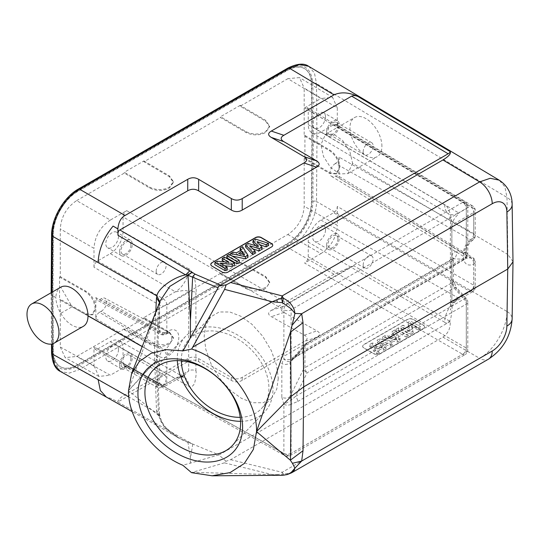 <?xml version="1.0" encoding="UTF-8"?>
<svg xmlns="http://www.w3.org/2000/svg" width="540" height="540" viewBox="0 0 540 540"><rect width="100%" height="100%" fill="white"/><g stroke="black" fill="none" stroke-linecap="round" stroke-linejoin="round"><path stroke-width="0.41" stroke-dasharray="2.7 2.03" d="M339.1 157.181L339.1 167.663C338.607 160.4 335.367 154.724 329.38 150.633L304.182 135.83L304.182 88.108L337.298 107.899L337.298 126.772L473.762 208.332A5.137 2.963 120.9 0 0 472.736 206.003A5.137 2.963 120.9 0 0 470.131 206.24A5.137 2.963 60 0 1 473.729 212.51A5.137 2.963 -0 0 0 475.234 210.411A5.137 2.963 -0 0 0 473.762 208.332L473.762 233.631A5.137 3.038 -60.4 0 1 470.543 239.699L335.475 163.465C337.675 161.946 338.884 159.853 339.1 157.181L473.762 233.631A5.137 2.963 180 0 1 475.234 235.71A5.137 2.963 180 0 1 473.729 237.809A5.137 2.639 55 0 1 473.04 239.922A5.137 2.639 55 0 1 470.543 239.699A11.056 6.386 -60 0 0 470.252 239.909A11.056 6.386 -60 0 0 463.961 249.575A11.056 6.386 -60 0 0 465.77 257.742C465.365 258.64 465.17 256.939 465.183 252.646C466.378 247.28 468.997 243.034 473.04 239.922A5.137 5.137 0 0 0 475.234 235.71L475.234 210.411A5.137 5.137 0 0 0 472.716 205.99M335.475 163.472A7.702 4.448 120 0 0 330.466 170.215A7.702 4.448 120 0 0 331.587 176.398A7.702 4.448 120 0 0 335.475 176.047L338.074 175.817L339.1 178.146L339.1 167.663L336.251 174.001L329.38 173.279L304.182 158.477L304.911 158.051L304.911 135.412L304.182 135.83M95.823 318.607C96.039 315.934 97.247 313.834 99.455 312.316L163.289 350.447A5.137 2.862 120.9 0 0 159.597 356.697L95.823 318.607L95.823 308.124C95.324 300.861 92.023 295.218 85.934 291.188L60.291 276.642L60.291 228.919C61.115 216.817 66.562 207.38 76.633 200.617L110.336 220.07L126.677 210.634L287.516 303.5A5.137 2.916 120 0 0 283.885 309.791A5.137 2.963 0 0 0 291.121 309.771L466.276 208.643A5.137 2.963 0 0 0 467.782 206.55A5.137 2.963 0 0 0 466.31 204.471A5.137 2.963 120.9 0 0 465.284 202.136A5.137 2.963 120.9 0 0 462.679 202.372L304.614 107.906L307.206 107.663L308.246 109.998L308.246 124.672A17.975 10.375 120 0 0 311.918 132.874A17.975 10.375 120 0 0 320.956 132.017L333.666 124.672L336.258 124.436L337.298 126.772M333.666 124.672L470.131 206.24L458.622 212.882C458.899 213.394 458.332 214.326 456.914 215.69C455.369 217.114 452.095 221.609 451.879 225.126L473.729 212.51L473.729 237.809A16.193 9.349 -60 0 0 473.31 238.113A16.193 9.349 -60 0 0 463.482 257.121A16.193 9.349 -60 0 0 473.729 264.107L473.729 289.406L451.879 302.022A5.137 2.963 0 0 0 450.374 304.121L450.374 304.121A5.137 2.963 0 0 0 451.845 306.2C452.466 307.638 452.048 311.999 450.603 319.275C448.396 323.129 446.432 324.122 444.71 322.259A19.676 11.36 -60 0 1 458.622 298.168L453.721 302.697L451.879 302.022L451.879 225.126A5.137 2.963 180 0 0 450.374 227.219L450.374 227.219C450.245 225.518 450.927 226.78 450.421 220.097C449.24 213.097 448.652 214.299 448.517 213.651L448.726 213.82A19.676 11.36 -60 0 1 444.71 204.849C446.432 205.004 448.396 208.312 450.603 214.758C452.048 223.736 452.466 228.582 451.845 229.298A5.137 2.963 180 0 1 450.374 227.219L450.515 310.082C449.813 309.359 455.612 300.382 455.909 301.104L472.669 291.755A5.137 2.963 60 0 1 470.131 291.519A5.137 3.017 120 0 0 473.762 285.228A5.137 2.963 180 0 1 475.234 287.307A5.137 2.963 180 0 1 473.729 289.406A5.137 2.963 60 0 1 472.669 291.755A5.137 5.137 0 0 0 475.234 287.3L475.234 262.008A5.137 2.963 0 0 0 473.762 259.929L339.1 178.146M320.956 132.017L458.622 212.882A19.676 11.36 -60 0 1 448.726 213.82L311.918 132.874M337.298 107.899L332.613 97.382L320.956 98.469L287.84 78.671L299.498 77.591L304.182 88.108M304.614 107.906L320.956 98.469M325.499 116.816A8.984 5.191 -60 0 1 321.577 125.861A8.984 5.191 -60 0 1 314.651 128.264A8.984 5.191 -60 0 1 312.788 124.153A8.984 5.191 -60 0 1 316.71 115.108A8.984 5.191 -60 0 1 323.635 112.698A8.984 5.191 -60 0 1 325.499 116.816M76.633 200.617L124.315 173.084L149.735 188.015C156.269 191.18 162.81 191.214 169.344 188.116L173.407 182.425L169.344 176.695L143.924 161.764L220.55 117.524L245.97 132.455C252.504 135.621 259.045 135.655 265.579 132.556L269.642 126.866L265.579 121.136L240.158 106.205L287.84 78.671M240.158 106.205L240.158 105.368L265.579 120.299L269.642 126.029L265.579 131.72C259.045 134.818 252.504 134.784 245.97 131.618L220.55 116.687L220.55 117.524M240.158 105.368L220.55 116.687M53.035 233.192L52.589 292.41L53.035 351.108A34.405 19.865 120 0 0 60.163 366.613A34.405 19.865 120 0 0 77.362 364.905L287.111 243.817A34.405 19.865 120 0 0 311.438 201.919L311.884 142.709L311.438 84.004A34.405 19.865 120 0 0 304.31 68.499A34.405 19.865 120 0 0 287.111 70.207L77.362 191.302A34.405 19.865 120 0 0 53.035 233.192L53.399 233.401A34.405 19.865 -60 0 1 77.726 191.511L287.469 70.416A34.405 19.865 -60 0 1 304.675 68.708A34.405 19.865 -60 0 1 311.803 84.22L312.248 142.918L311.884 142.709M304.182 158.477L304.182 206.192C303.359 218.295 297.911 227.732 287.84 234.495L240.158 262.028L265.579 276.446L269.642 282.042L267.199 286.551L261.279 289.366L245.97 287.773L220.55 273.348L220.55 274.185L240.158 262.865L240.158 262.028M220.55 273.348L143.924 317.588L169.344 332.006L173.407 337.601L170.964 342.11L165.044 344.925L149.735 343.332L124.315 328.907L124.315 329.751L143.924 318.425L143.924 317.588M124.315 328.907L76.633 356.44L65.178 357.642L60.291 347.004L60.291 299.281L85.934 313.828L92.927 314.483L95.823 308.124L95.823 297.635L159.597 331.904A5.137 3.017 118.3 0 0 160.765 334.314A5.137 3.017 118.3 0 0 163.289 334.037L164.538 333.315A10.044 5.798 -60 0 1 169.466 332.768A10.044 5.798 -60 0 1 171.126 340.787A10.044 5.798 -60 0 1 164.538 349.724A5.137 2.963 60 0 1 168.075 355.955A15.181 8.762 -60 0 0 169.675 354.895A15.181 8.762 -60 0 0 178.781 336.454A15.181 8.762 -60 0 0 168.075 331.169L166.826 331.891L166.826 305.1L188.676 292.484A5.137 2.963 180 0 1 195.905 292.471C196.533 291.749 196.101 287.064 194.609 278.424C192.314 272.147 190.323 268.947 188.649 268.826A18.779 10.841 -60 0 1 175.365 291.823L163.228 298.829A5.137 2.916 120 0 0 159.597 305.12L159.597 331.904A5.137 2.963 180 0 0 166.826 331.891A5.137 2.963 -120 0 1 165.767 334.24A5.137 5.137 0 0 1 160.765 334.314L96.957 300.031M60.291 276.642L59.562 277.06L59.562 299.7L60.291 299.281M143.924 161.764L143.924 160.927L124.315 172.247L124.315 173.084M312.248 142.918L311.803 202.129A34.405 19.865 -60 0 1 287.469 244.026L77.726 365.121A34.405 19.865 -60 0 1 60.52 366.822A34.405 19.865 -60 0 1 53.399 351.317L52.954 292.619L53.399 233.401M52.954 292.619L52.589 292.41M88.007 315.88L72.029 306.815L60.757 313.328C57.645 307.969 56.025 302.751 55.91 297.668L51.901 295.394A2.565 1.499 179.6 0 1 51.131 294.334A2.565 1.499 179.6 0 1 51.881 293.267L52.326 351.925C53.933 368.692 62.404 373.498 77.747 366.35L287.456 245.268C300.989 237.829 313.065 217.013 312.876 201.494L313.315 142.297L316.966 142.31L320.909 144.626L325.451 134.359L333.518 134.096L342.677 140.522L349.839 151.463L352.586 163.235L507.85 254.455L506.986 197.424L504.9 186.847L499.136 180.137M313.315 142.297L312.869 83.612C311.263 66.845 302.791 62.033 287.456 69.181L77.747 190.262C64.213 197.708 52.13 218.518 52.326 234.036L51.881 293.2A2.565 1.472 0.4 0 0 51.131 294.226A2.565 1.472 0.4 0 0 51.901 295.286L55.91 297.567C56.025 292.525 57.645 289.069 60.757 287.179L72.029 306.707L88.007 315.772M381.915 146.3A22.599 13.048 -120 0 0 372.053 123.559A22.599 13.048 -120 0 0 354.638 117.504A22.599 13.048 -120 0 0 349.961 127.852A22.599 13.048 -120 0 0 359.822 150.593A22.599 13.048 -120 0 0 377.237 156.647A22.599 13.048 -120 0 0 381.915 146.3M352.586 163.235L347.848 173.61L339.701 173.921L330.561 167.488L323.5 156.492L320.909 144.626M224.424 462.841L192.328 472.325L272.16 474.572L277.276 475.254L276.791 474.62L272.16 474.572L224.424 462.841L226.01 461.255L230.661 459.668L442.935 337.115L479.628 358.304C494.154 350.406 507.222 328.043 506.986 311.479L316.521 201.528C316.771 218.099 303.757 240.503 289.285 248.427A2.565 1.485 -120 0 1 287.456 245.268M442.935 337.115C448.092 333.558 450.529 328.34 450.252 321.462L353.781 265.775L333.983 274.226L271.316 310.412C267.712 312.518 267.732 314.604 271.37 316.676L304.351 335.171C307.989 337.25 308.009 339.336 304.405 341.435L242.231 377.332C238.572 379.411 234.92 379.418 231.282 377.352L198.679 358.648C195.021 356.582 191.369 356.589 187.731 358.668L125.064 394.848C120.67 397.238 118.233 399.627 117.767 402.037L111.76 398.662L106.272 396.988M333.983 274.226L289.285 248.427L79.576 369.495L69.269 373.113L60.494 371.507M156.492 410.535L156.883 412.898L159.773 415.28L159.3 417.17L158.909 415.827L159.496 413.62L156.492 410.535L154.467 353.585L157.538 357.811L156.337 360.713L128.513 390.65M60.757 313.328A22.599 13.048 -120 0 0 83.329 326.329M159.516 302.542L158.49 306.005L156.337 360.389L157.538 357.723L154.467 353.484L155.743 312.336M308.718 66.346L314.449 73.042L316.521 83.599A2.565 1.499 179.6 0 0 312.869 83.612M513 261.637L507.85 254.455L506.986 311.479A17.975 10.382 0.9 0 1 512.143 318.89M282.562 475.288A10.274 1.944 -93.4 0 0 282.987 475.004A10.274 1.951 -93.4 0 0 283.385 474.086L281.462 474.107L282.15 472.318L283.385 474.086L291.62 472.797M276.791 474.62L281.462 474.107L282.467 475.281M191.525 472.662L192.328 472.325M226.01 461.255L218.855 454.856L182.844 465.277M218.903 455.031L450.252 321.462M353.781 265.775L283.865 306.133C280.26 308.239 280.28 310.325 283.918 312.404L316.899 330.892C320.537 332.957 320.558 335.05 316.953 337.163L242.197 380.322C238.565 382.401 234.92 382.408 231.248 380.342L198.646 361.631C194.994 359.566 191.349 359.579 187.697 361.658L117.767 402.037L192.159 443.826L187.974 442.361C171.68 435.8 162.122 427.397 159.3 417.17M192.159 443.826L218.855 454.856M379.829 353.808A4.111 2.349 179.6 0 1 374.018 353.842L363.852 348.07A4.111 2.349 179.6 0 1 362.644 346.424A4.111 2.349 179.6 0 1 363.852 344.75L407.43 319.586A4.111 2.349 179.6 0 1 413.235 319.559L423.407 325.323A4.111 2.349 179.6 0 1 424.609 326.97A4.111 2.349 179.6 0 1 423.407 328.651L379.829 353.808L423.401 328.442A4.111 2.349 -0.4 0 0 424.609 326.761A4.111 2.349 -0.4 0 0 423.401 325.114L413.235 319.349A4.111 2.349 -0.4 0 0 407.423 319.376L363.845 344.534A4.111 2.349 -0.4 0 0 362.644 346.214A4.111 2.349 -0.4 0 0 363.845 347.861L374.018 353.626A4.111 2.349 -0.4 0 0 379.829 353.599M190.357 463.28L190.458 457.886L187.974 442.361L187.063 441.788L187.832 441.612M189.203 442.334L187.063 441.788L178.146 437.508L164.295 426.553L156.883 412.898L128.871 397.008M158.909 415.827L128.621 390.744M158.49 415.84L156.337 360.713A7.445 5.366 -137.3 0 1 156.337 360.389L128.601 390.373L158.49 306.005M142.263 346.66L154.467 353.585A7.445 4.259 -60.4 0 1 154.467 353.484L142.297 346.579M158.909 304.978L159.3 303.473M159.766 301.887L159.462 303.487M272.734 245.363A4.111 2.39 -179.6 0 1 272.734 245.471A4.111 2.39 -179.6 0 1 271.532 247.144L227.954 272.302A4.111 2.39 -179.6 0 1 222.143 272.275L211.977 266.301A4.111 2.39 -179.6 0 1 210.775 264.593A4.111 2.39 -179.6 0 1 210.782 264.485M252.923 242.663L255.569 241.13L268.63 245.437M255.636 245.714L258.12 248.515L248.11 245.437L245.518 246.935M255.211 253.186L249.959 247.941L252.902 248.879M262.089 249.21L257.317 243.83L259.868 244.715M230.472 255.083L230.425 255.65L232.018 255.987M248.015 257.337L242.561 248.643L239.969 250.135M240.307 250.628L241.286 252.072L236.446 254.867L233.078 254.117L230.425 255.65M226.76 257.769L229.203 256.358L239.369 262.332M222.136 260.435L224.404 259.126L234.576 265.1M229.041 262.319L228.764 264.33L224.64 261.907M228.764 264.33L217.256 263.25L214.805 264.668M220.212 263.176L220.455 265.343L227.246 269.332M220.455 265.343L224.573 265.734M255.602 239.112L255.569 241.13M257.114 241.603L257.317 243.83M249.737 245.72L249.959 247.941M248.144 243.419L248.11 245.437M258.35 246.55L258.12 248.515M233.118 252.092L233.078 254.117M236.486 252.835L236.446 254.867M241.407 250L241.286 252.072M242.541 246.652L242.561 248.643M241.461 253.962L238.943 255.42L238.802 253.348M242.75 254.259L244.384 256.669L238.943 255.42M244.559 254.678L244.384 256.669M229.216 254.34L229.203 256.358M224.424 257.114L224.404 259.126M217.303 261.218L217.256 263.25M277.276 475.254L280.382 475.349M177.329 360.612A54.695 39.062 43.8 0 1 177.289 358.803A54.695 39.062 43.8 0 1 185.672 336.231A54.695 39.062 43.8 0 1 239.288 335.988A54.695 39.062 43.8 0 1 272.963 389.421A54.695 39.062 43.8 0 1 264.58 411.993A54.695 39.062 43.8 0 1 240.556 421.322M240.206 417.319A50.072 35.761 -136.2 0 0 261.252 408.794A50.072 35.761 -136.2 0 0 268.927 388.125A50.072 35.761 -136.2 0 0 238.093 339.208A50.072 35.761 -136.2 0 0 189.007 339.431A50.072 35.761 -136.2 0 0 181.332 360.099A50.072 35.761 -136.2 0 0 181.339 360.801M278.282 378.385L276.743 389.171L271.775 397.805L263.257 402.732L252.592 402.719L241.603 398.452L230.648 390.548L219.895 378.702L211.167 364.217L205.814 349.373L204.154 336.326L205.693 325.539L210.661 316.906L219.179 311.978L229.844 311.992L240.833 316.251L251.788 324.162L262.535 336.008L271.262 350.494L276.622 365.337L278.282 378.385M97.625 260.955L163.228 298.829A5.137 2.963 -120 0 1 166.826 305.1A5.137 2.963 0 0 1 159.597 305.12L93.994 267.246C94.176 264.553 95.384 262.46 97.625 260.955L110.336 253.618L175.365 291.823L180.097 291.148C182.817 290.344 188.419 290.014 188.676 292.484L188.676 370.845A5.137 2.963 0 0 1 195.905 370.832C196.533 372.263 196.101 376.454 194.609 383.4C192.314 387.072 190.323 388.01 188.649 386.235A18.779 10.841 -60 0 0 184.7 377.608L184.7 377.608A18.779 10.841 -60 0 0 175.365 378.567L110.336 341.678L97.625 349.015L95.081 349.279L93.994 346.916L159.597 383.481A5.137 2.963 119.1 0 0 160.691 385.85A5.137 2.963 119.1 0 0 163.228 385.58L175.365 378.567L184.768 374.841L165.76 385.817A5.137 2.963 -120 0 0 166.826 383.468L166.826 356.677L168.075 355.955M123.046 363.69L283.885 453.344A5.137 2.963 119.1 0 0 284.985 455.713A5.137 2.963 119.1 0 0 287.516 455.436L126.677 365.789L124.133 366.053L123.046 363.69L123.046 349.015A17.975 10.375 120 0 0 119.266 340.754A17.975 10.375 120 0 0 110.336 341.678M281.826 397.238L283.892 404.291L290.864 400.518L295.481 396.38A5.137 2.963 -120 0 1 297.655 401.483L291.121 404.278A5.137 3.713 77.7 0 0 290.864 400.518L290.25 396.137A5.137 2.963 180 0 1 281.826 397.238L281.826 363.548L283.892 358.837C286.268 361.672 288.596 362.245 290.864 360.572L304.715 344.621A5.137 4.415 -138.9 0 0 303.757 346.984A5.137 2.963 180 0 1 304.952 345.904A5.137 2.963 60 0 1 306.011 343.555A5.137 2.963 60 0 1 307.125 343.319A5.137 4.415 -138.9 0 0 304.715 344.621A5.137 5.137 0 0 1 306.011 343.555L453.479 258.194L453.384 258.977A5.137 2.963 0 0 0 451.913 256.898C452.041 253.422 453.479 251.708 456.226 251.748A5.137 3.929 -85.5 0 1 454.019 258.512L307.125 343.319L295.481 356.65L290.864 360.572L290.25 362.448A5.137 2.963 0 0 1 281.826 363.548M110.336 253.618A17.975 10.375 120 0 0 123.046 231.606L123.046 216.925C123.228 214.238 124.436 212.139 126.677 210.634M99.455 312.316L101.257 311.276L164.538 349.724L163.289 350.447A5.137 2.963 -120 0 1 166.826 356.677A5.137 2.963 0 0 1 159.597 356.697L159.597 383.481A5.137 2.963 180 0 0 166.826 383.468L188.676 370.845L184.775 374.841L179.381 377.406C182.068 376.94 183.863 377.014 184.761 377.642L119.266 340.754M60.291 347.004L93.994 365.789L93.994 346.916M101.257 311.276A7.702 4.448 120 0 0 106.306 304.418A7.702 4.448 120 0 0 105.037 298.276A7.702 4.448 120 0 0 101.257 298.694L99.455 299.734L96.93 300.017L95.823 297.635M93.994 267.246L93.994 248.373L60.291 228.919M59.562 277.06L85.205 291.607C91.213 295.684 94.514 301.334 95.094 308.543L92.198 314.901L85.205 314.253L59.562 299.7M110.336 220.07C100.264 226.841 94.817 236.27 93.994 248.373M118.503 236.318A8.984 5.191 -60 0 1 114.581 245.363A8.984 5.191 -60 0 1 107.656 247.772A8.984 5.191 -60 0 1 105.793 243.662A8.984 5.191 -60 0 1 109.715 234.617A8.984 5.191 -60 0 1 116.64 232.207A8.984 5.191 -60 0 1 118.503 236.318M297.655 401.483L466.276 304.128A5.137 2.963 60 0 0 464.103 299.032L295.481 396.38L307.125 372.776L454.019 287.969A5.137 1.552 -42.3 0 1 456.354 287.51L453.384 280.746L453.384 258.977A5.137 2.963 0 0 1 451.879 261.077L451.879 282.845A5.137 2.963 180 0 0 453.384 280.746A5.137 2.963 180 0 0 451.913 278.674C452.041 282.305 453.479 285.707 456.226 288.887L466.31 299.957A5.137 1.552 137.7 0 0 466.445 298.573A5.137 1.552 137.7 0 0 464.103 299.032L454.019 287.969L451.879 282.845L304.952 367.673A5.137 2.963 0 0 0 303.757 368.759L303.757 346.984L290.25 362.448L290.25 396.137L303.757 368.759A5.137 3.335 -153.7 0 0 307.125 372.776A5.137 2.963 60 0 1 304.952 367.673L304.952 345.904L451.879 261.077L452.932 258.748L464.103 259.295A5.137 3.929 94.5 0 0 466.31 252.538A5.137 2.963 180 0 1 467.782 254.617A5.137 2.963 180 0 1 466.276 256.709A5.137 2.963 60 0 1 465.217 259.058A5.137 2.963 60 0 1 464.103 259.295L295.481 356.65A5.137 2.963 -120 0 0 296.595 356.413A5.137 2.963 -120 0 0 297.655 354.065L291.121 358.817A5.137 1.951 46.9 0 1 291.006 360.464M290.999 360.47A5.137 1.951 46.9 0 1 290.864 360.572L290.425 360.923A5.137 5.137 0 0 0 290.999 360.47L296.595 356.413L465.217 259.058A5.137 5.137 0 0 0 467.782 254.617L467.782 206.55A5.137 5.137 0 0 0 465.284 202.136L307.206 107.663M335.475 176.054L470.543 257.654A5.137 2.943 -58.7 0 1 472.763 257.621A5.137 2.943 -58.7 0 1 473.762 259.929L473.762 285.228L337.298 206.442C337.115 209.135 335.907 211.228 333.666 212.733L320.956 220.07A17.975 10.375 120 0 0 308.246 242.089L308.246 256.763C308.063 259.457 306.855 261.549 304.614 263.054L462.679 354.308A5.137 3.017 120 0 0 466.31 348.023L466.31 299.957A5.137 2.963 0 0 1 467.782 302.029A5.137 5.137 0 0 0 466.445 298.573L456.354 287.51A5.137 1.552 -42.3 0 1 456.226 288.887M337.298 206.442L337.298 225.315L304.182 206.192M304.911 158.051L330.109 172.861L336.98 173.583L339.829 167.245C339.248 160.029 336.008 154.352 330.109 150.215L304.911 135.412M287.84 234.495L320.956 253.618L304.614 263.054M320.956 253.618C331.027 246.854 336.474 237.418 337.298 225.315M325.499 230.033A8.984 5.191 -60 0 1 321.577 239.078A8.984 5.191 -60 0 1 314.651 241.481A8.984 5.191 -60 0 1 312.788 237.371A8.984 5.191 -60 0 1 316.71 228.326A8.984 5.191 -60 0 1 323.635 225.916A8.984 5.191 -60 0 1 325.499 230.033M283.892 404.291A5.137 2.963 0 0 0 291.121 404.278L291.121 453.323A5.137 2.963 180 0 1 283.885 453.344L283.892 404.291M126.677 365.789L110.336 375.226L76.633 356.44M124.315 329.751L149.735 344.169C156.269 347.213 162.81 347.18 169.344 344.068L173.407 338.438L169.344 332.849L143.924 318.425M220.55 274.185L245.97 288.61C252.504 291.654 259.045 291.62 265.579 288.509L269.642 282.879L265.579 277.283L240.158 262.865M93.994 365.789L98.881 376.427L110.336 375.226M118.503 349.542A8.984 5.191 -60 0 1 114.581 358.58A8.984 5.191 -60 0 1 107.656 360.99A8.984 5.191 -60 0 1 105.793 356.879A8.984 5.191 -60 0 1 109.715 347.834A8.984 5.191 -60 0 1 116.64 345.425A8.984 5.191 -60 0 1 118.503 349.542M119.597 364.844A8.984 5.191 120 0 0 121.453 368.955A8.984 5.191 120 0 0 128.378 366.552A8.984 5.191 120 0 0 132.307 357.507A8.984 5.191 120 0 0 130.444 353.389A8.984 5.191 120 0 0 123.518 355.799A8.984 5.191 120 0 0 119.597 364.844M130.923 358.304A7.034 4.064 -60 0 1 127.852 365.384A7.034 4.064 -60 0 1 122.431 367.268A7.034 4.064 -60 0 1 120.974 364.048A7.034 4.064 -60 0 1 124.045 356.967A7.034 4.064 -60 0 1 129.465 355.084A7.034 4.064 -60 0 1 130.923 358.304M156.202 384.386A7.034 4.064 120 0 0 157.653 387.605A7.034 4.064 120 0 0 163.08 385.722A7.034 4.064 120 0 0 166.151 378.641A7.034 4.064 120 0 0 164.693 375.421A7.034 4.064 120 0 0 159.273 377.305A7.034 4.064 120 0 0 156.202 384.386M326.585 245.335A8.984 5.191 120 0 0 328.448 249.453A8.984 5.191 120 0 0 335.374 247.043A8.984 5.191 120 0 0 339.296 237.998A8.984 5.191 120 0 0 337.439 233.888A8.984 5.191 120 0 0 330.507 236.291A8.984 5.191 120 0 0 326.585 245.335M337.919 238.795A7.034 4.064 -60 0 1 334.847 245.876A7.034 4.064 -60 0 1 329.427 247.759A7.034 4.064 -60 0 1 327.969 244.539A7.034 4.064 -60 0 1 331.04 237.458A7.034 4.064 -60 0 1 336.461 235.575A7.034 4.064 -60 0 1 337.919 238.795M363.19 264.877A7.034 4.064 120 0 0 364.649 268.097A7.034 4.064 120 0 0 370.069 266.213A7.034 4.064 120 0 0 373.14 259.132A7.034 4.064 120 0 0 371.689 255.913A7.034 4.064 120 0 0 366.262 257.796A7.034 4.064 120 0 0 363.19 264.877M119.597 251.626A8.984 5.191 120 0 0 121.453 255.737A8.984 5.191 120 0 0 128.378 253.334A8.984 5.191 120 0 0 132.307 244.289A8.984 5.191 120 0 0 130.444 240.172A8.984 5.191 120 0 0 123.518 242.582A8.984 5.191 120 0 0 119.597 251.626M130.923 245.086A7.034 4.064 -60 0 1 127.852 252.167A7.034 4.064 -60 0 1 122.431 254.05A7.034 4.064 -60 0 1 120.974 250.83A7.034 4.064 -60 0 1 124.045 243.749A7.034 4.064 -60 0 1 129.465 241.866A7.034 4.064 -60 0 1 130.923 245.086M156.202 271.168A7.034 4.064 120 0 0 157.653 274.388A7.034 4.064 120 0 0 163.08 272.504A7.034 4.064 120 0 0 166.151 265.424A7.034 4.064 120 0 0 164.693 262.197A7.034 4.064 120 0 0 159.273 264.087A7.034 4.064 120 0 0 156.202 271.168M372.289 342.988L369.644 344.513L376.92 351.952L379.424 350.507L374.261 345.492L383.461 348.179L386.363 346.498L381.382 341.246L390.339 344.203L392.803 342.785L379.694 338.708L377.102 340.207L382.293 345.911L372.289 342.988L372.323 345.154L369.772 346.633L369.644 344.513M394.794 329.994L400.113 338.56L397.528 340.051L382.651 337.007L385.243 335.509L388.55 336.245L393.383 333.45L392.135 331.533L394.794 329.994L394.767 332.195L392.256 333.646L392.135 331.533M398.459 327.881L396.016 329.292L406.181 335.057L408.625 333.646L398.459 327.881L398.473 330.062L396.158 331.398L396.016 329.292M403.076 325.208L400.808 326.525L410.974 332.289L413.35 330.919L411.514 324.209L418.304 328.057L420.572 326.747L410.407 320.983L407.957 322.394L409.712 328.975L403.076 325.208L403.096 327.389L400.95 328.624L400.808 326.525M369.772 346.633L376.961 353.97L376.92 351.952M376.961 353.97L379.323 352.607L379.424 350.507M379.323 352.607L374.045 347.47L374.261 345.492M374.045 347.47L383.454 350.217L383.461 348.179M383.454 350.217L386.269 348.597L386.363 346.498M386.269 348.597L381.166 343.217L381.382 341.246M381.166 343.217L390.346 346.241L390.339 344.203M390.346 346.241L392.668 344.905L392.803 342.785M392.668 344.905L379.728 340.882L379.694 338.708M379.728 340.882L377.231 342.32L377.102 340.207M377.231 342.32L382.523 348.138L382.293 345.911M382.523 348.138L372.323 345.154M392.256 333.646L393.505 335.57L388.591 338.411L385.276 337.675L382.826 339.093L397.521 342.097L400.025 340.652L394.767 332.195M400.025 340.652L400.113 338.56M393.505 335.57L393.383 333.45M388.591 338.411L388.55 336.245M385.276 337.675L385.243 335.509M382.826 339.093L382.651 337.007M397.521 342.097L397.528 340.051M390.872 338.904L394.362 336.886L396.596 340.173L390.872 338.904L391.014 336.778L394.315 334.874L394.362 336.886M391.014 336.778L396.421 337.979L394.315 334.874M396.596 340.173L396.421 337.979M396.158 331.398L406.195 337.088L406.181 335.057M406.195 337.088L408.51 335.752L408.625 333.646M408.51 335.752L398.473 330.062M400.95 328.624L410.994 334.321L410.974 332.289M410.994 334.321L413.276 333.005L413.35 330.919M413.276 333.005L411.399 326.167L411.514 324.209M411.399 326.167L418.325 330.089L418.304 328.057M418.325 330.089L420.464 328.853L420.572 326.747M420.464 328.853L410.42 323.156L410.407 320.983M410.42 323.156L408.065 324.52L407.957 322.394M408.065 324.52L409.853 331.223L409.712 328.975M409.853 331.223L403.096 327.389M143.924 160.927L169.344 175.858L173.407 181.589L169.344 187.279C162.81 190.377 156.269 190.343 149.735 187.178L124.315 172.247M326.585 132.118A8.984 5.191 120 0 0 328.448 136.235A8.984 5.191 120 0 0 335.374 133.826A8.984 5.191 120 0 0 339.296 124.781A8.984 5.191 120 0 0 337.439 120.663A8.984 5.191 120 0 0 330.507 123.073A8.984 5.191 120 0 0 326.585 132.118M337.919 125.577A7.034 4.064 -60 0 1 334.847 132.658A7.034 4.064 -60 0 1 329.427 134.541A7.034 4.064 -60 0 1 327.969 131.321A7.034 4.064 -60 0 1 331.04 124.241A7.034 4.064 -60 0 1 336.461 122.357A7.034 4.064 -60 0 1 337.919 125.577M363.19 151.659A7.034 4.064 120 0 0 364.649 154.879A7.034 4.064 120 0 0 370.069 152.996A7.034 4.064 120 0 0 373.14 145.915A7.034 4.064 120 0 0 371.689 142.695A7.034 4.064 120 0 0 366.262 144.578A7.034 4.064 120 0 0 363.19 151.659M308.246 124.672L444.71 204.849M297.655 354.065L466.276 256.709L466.276 208.643A5.137 2.963 60 0 0 462.679 202.372L287.516 303.5A5.137 2.963 -120 0 1 287.57 303.534A5.137 2.963 -120 0 1 291.013 308.718A5.137 2.963 -120 0 1 291.121 309.771L291.121 358.817A5.137 2.963 180 0 1 283.892 358.837L283.885 309.791L123.046 216.925M265.579 121.136L265.579 120.299M245.97 131.618L245.97 132.455M77.362 191.302L77.726 191.511M287.469 70.416L287.111 70.207M311.438 84.004L311.803 84.22M311.803 202.129L311.438 201.919M287.111 243.817L287.469 244.026M77.726 365.121L77.362 364.905M53.035 351.108L53.399 351.317M312.876 201.494A2.565 1.472 0.4 0 1 316.521 201.528L316.966 142.31L316.521 83.599L506.986 197.424A17.975 10.375 179.1 0 1 512.143 204.552M77.747 366.343A2.565 1.485 60 0 0 79.576 369.495L125.064 394.848M52.326 351.925A2.565 1.499 -0.4 0 0 51.577 352.991M51.921 292.282L51.901 295.286A7.445 4.259 119.6 0 0 51.901 295.394L52.265 343.913M51.577 235.062A2.565 1.472 -179.6 0 1 52.326 234.036M77.747 190.262A2.565 1.485 60 0 1 78.28 189.088M287.982 68.013A2.565 1.485 -120 0 0 287.456 69.188M230.661 459.668L282.15 472.318L479.628 358.304A17.975 10.375 -120 0 0 488.504 359.127M188.649 268.826L123.046 231.606M195.905 370.832L195.905 292.471M123.046 349.015L188.649 386.235M97.625 349.015L163.228 385.58A5.137 2.963 -120 0 0 165.76 385.817A5.137 5.137 0 0 1 160.691 385.85L95.081 349.279M168.075 331.169A5.137 2.963 60 0 1 167.008 333.518A5.137 2.963 60 0 1 164.538 333.315L101.257 298.694M99.455 299.734L163.289 334.037A5.137 2.963 -120 0 0 165.76 334.24L169.472 332.768L105.037 298.276M85.934 291.188L85.205 291.607M85.205 314.253L85.934 313.828M451.913 278.674L451.913 256.898M444.71 322.259L308.246 242.089M451.845 229.298L451.845 306.2M308.246 109.998L466.31 204.471L466.31 252.538L456.226 251.748M290.054 455.672L465.217 354.544A5.137 2.963 60 0 1 462.733 354.341A5.137 2.963 60 0 1 462.679 354.308L287.516 455.436A5.137 2.963 -120 0 0 290.054 455.672A5.137 2.963 -120 0 0 291.121 453.323L466.276 352.195L466.276 304.128A5.137 2.963 0 0 0 467.782 302.029L467.782 350.096A5.137 2.963 180 0 1 466.276 352.195A5.137 2.963 60 0 1 466.175 353.126A5.137 2.963 60 0 1 465.217 354.544A5.137 5.137 0 0 0 467.782 350.096A5.137 2.963 180 0 0 466.31 348.023L308.246 256.763M320.956 220.07L458.622 298.168L470.131 291.519L333.666 212.733M331.587 176.398L465.77 257.742A11.056 6.386 -60 0 0 470.543 257.654A5.137 3.26 65.5 0 1 473.729 264.107A5.137 2.963 0 0 0 475.234 262.008A5.137 5.137 0 0 0 472.763 257.621L338.087 175.831M329.38 173.279L330.109 172.861M330.109 150.215L329.38 150.633M149.735 343.332L149.735 344.169M169.344 332.849L169.344 332.006M245.97 287.773L245.97 288.61M265.579 277.283L265.579 276.446M192.794 444.103L190.458 457.886M271.316 310.412L283.865 306.133M283.918 312.404L271.37 316.676M304.351 335.171L316.899 330.892M316.953 337.163L304.405 341.435M242.231 377.332L242.197 380.322M231.248 380.342L231.282 377.352M198.679 358.648L198.646 361.631M187.697 361.658L187.731 358.668M149.735 187.178L149.735 188.015M169.344 176.695L169.344 175.858M336.258 124.436L472.736 206.003M332.613 97.382L299.498 77.591M269.642 126.009L269.642 126.846M304.31 68.499L304.675 68.708M60.163 366.613L60.52 366.822M325.451 134.359L354.638 117.504M347.848 173.61L377.237 156.647M51.145 292.727L51.509 344.061M159.496 413.62L159.779 415.287C160.893 420.532 163.458 425.23 167.461 429.368L178.132 437.495L132.266 411.662M159.509 303.115L157.538 357.811C158.126 376.265 158.625 400.586 159.516 413.795M185.672 336.231L153.306 369.947M264.58 411.993L232.214 445.702M271.789 397.818L261.252 408.794M210.647 316.892L189.007 339.431M92.185 314.915L92.927 314.483M337 173.57L336.251 174.001M124.133 366.053L284.985 455.713A5.137 5.137 0 0 0 290.068 455.666M173.407 337.601L173.407 338.459M269.642 282.042L269.642 282.899M98.881 376.427L65.178 357.642M121.453 368.955L107.656 360.99M130.444 353.389L116.64 345.425M157.653 387.605L122.431 367.268M164.693 375.421L129.465 355.084M328.448 249.453L314.651 241.481M337.439 233.888L323.635 225.916M364.649 268.097L329.427 247.759M371.689 255.913L336.461 235.575M121.453 255.737L107.656 247.772M130.444 240.172L116.64 232.207M157.653 274.388L122.431 254.05M164.693 262.197L129.465 241.866M173.407 181.568L173.407 182.405M328.448 136.235L314.651 128.264M337.439 120.663L323.635 112.698M364.649 154.879L329.427 134.541M371.689 142.695L336.461 122.357"/><path stroke-width="0.81" d="M106.258 397.015L60.446 371.48L54.499 364.784L52.346 354.044A2.565 1.499 -0.4 0 1 51.577 352.991C52.36 363.062 55.309 369.218 60.44 371.473M106.225 396.961L100.366 390.514L98.111 379.559L52.346 354.044L52.265 343.913M54.277 343.103L83.329 326.329A22.599 13.048 -120 0 0 88.007 315.988A22.599 13.048 -120 0 0 78.158 293.26A22.599 13.048 -120 0 0 60.757 287.179L31.678 303.966A22.599 13.048 60 0 1 49.093 310.021A22.599 13.048 60 0 1 58.955 332.762A22.599 13.048 60 0 1 54.277 343.103A22.599 13.048 60 0 1 36.862 337.048A22.599 13.048 60 0 1 27 314.307A22.599 13.048 60 0 1 31.678 303.966M155.743 312.336L156.492 297.851L159.516 302.542M450.05 151.538C451.373 153.38 449.003 156.188 442.935 159.968L479.628 181.899L490.205 178.288L499.136 180.137L308.664 66.312L299.788 64.523L289.285 68.148L333.983 94.865C341.105 91.726 349.144 92.306 358.108 96.599L450.05 151.538C450.401 152.03 449.773 152.78 448.153 153.785L220.631 285.147L195.122 274.172L189.824 270.851L185.585 274.874C173.138 277.209 157.694 288.92 156.883 295.9L156.492 297.851M358.108 96.599C355.718 95.452 353.572 95.297 351.675 96.133L283.831 135.304C280.3 137.396 280.3 139.516 283.831 141.649L316.514 160.846C320.051 162.979 320.051 165.092 316.514 167.191L242.204 210.094C238.572 212.132 234.941 212.112 231.309 210.04L198.626 190.843L198.659 179.341C195.028 177.262 191.396 177.248 187.765 179.287L125.064 215.487C120.947 217.681 118.55 222.129 117.869 228.825L113.076 226.091C103.68 237.627 98.692 249.777 98.111 262.548L52.346 236.122C52.11 219.557 65.117 197.154 79.576 189.223A2.565 1.485 60 0 0 78.28 189.088C63.936 197.012 51.395 218.612 51.577 235.062L51.145 292.727M333.983 94.865L271.283 131.065C267.752 133.164 267.752 135.277 271.283 137.41L283.831 141.649M198.659 179.341L231.336 198.538C234.968 200.617 238.599 200.63 242.231 198.592L303.966 162.952C307.503 160.853 307.503 158.74 303.966 156.607L271.283 137.41M220.631 285.147L218.646 286.132L226.193 284.816L230.661 282.521L282.15 295.913L283.385 298.262A10.274 7.513 -174.6 0 0 281.462 298.114L282.15 295.913L479.628 181.899A17.975 10.375 -120 0 1 492.23 203.722A20.54 11.961 -60.4 0 1 506.878 212.038L507.735 269.062L513 261.819L512.143 204.552A17.975 10.375 179.1 0 1 506.878 212.031M303.021 322.677L290.486 332.168L291.161 396.374L303.689 386.87L507.735 269.062L506.878 326.086A17.975 10.382 0.9 0 0 512.143 318.89C510.874 336.184 502.997 349.596 488.504 359.127L291.62 472.797L294.374 470.043L294.928 468.139L301.678 461.045L303.021 450.718L303.689 386.87L303.021 322.677L301.678 313.733L294.928 313.403L291.256 308.873L282.467 302.704L272.174 301.752L276.851 299.828L277.344 302.218M160.178 300.814L169.823 286.396L187.988 275.265L190.458 320.389L190.357 337.898L183.06 350.845L166.118 349.623L151.146 353.288L139.313 361.53L131.571 373.7L128.513 390.65C127.899 418.797 152.638 452.77 182.844 465.277L191.525 472.662L212.078 475.794L230.054 472.595L244.262 463.529L253.375 449.435L256.527 431.622L290.331 460.188L292.437 463.293L301.678 461.045L492.23 351.027A20.54 11.759 -59.6 0 0 506.878 326.086M192.071 272.369L187.988 275.265L218.059 287.786L190.357 337.898M218.646 286.132L218.059 287.786M183.06 350.845L191.687 349.036C226.631 360.16 257.337 399.263 256.527 431.622L290.331 332.539L294.928 313.403L294.415 310.399C292.606 305.073 288.934 301.023 283.385 298.262L282.467 302.704A10.274 1.006 81.1 0 0 281.462 298.114L276.851 299.828M226.193 284.816L224.586 289.373L191.687 349.036M230.661 282.521L442.935 159.968M198.626 190.843C194.994 188.764 191.363 188.75 187.731 190.789L119.853 229.972C118.463 230.594 117.835 232.355 117.963 235.258L185.585 274.874L187.778 275.137L191.896 272.234M211.977 262.71A4.111 2.39 0.4 0 0 210.775 264.384A4.111 2.39 0.4 0 0 211.977 266.092L222.149 272.066A4.111 2.39 0.4 0 0 227.954 272.093L271.532 246.935A4.111 2.39 0.4 0 0 272.74 245.261A4.111 2.39 0.4 0 0 271.532 243.547L261.367 237.58A4.111 2.39 0.4 0 0 255.555 237.546L211.977 262.71L255.555 237.755A4.111 2.39 -179.6 0 1 261.367 237.789L271.532 243.756A4.111 2.39 -179.6 0 1 272.734 245.363M195.122 274.172A10.274 4.894 113.3 0 0 192.652 276.858L190.458 320.389M117.963 235.258L117.869 228.825M113.076 226.091L117.781 228.872M98.111 262.548L156.883 295.9L159.766 301.887M210.782 264.485A4.111 2.39 -179.6 0 1 211.977 262.919M253.051 240.584L255.602 239.112L268.495 243.358L266.125 244.728L257.114 241.603L261.995 247.111L259.187 248.738L249.737 245.72L255.11 251.087L252.788 252.43L245.646 244.856L248.144 243.419L258.35 246.55L253.051 240.584L252.923 242.663L255.636 245.714M245.646 244.856L245.518 246.935L252.747 254.603L255.211 253.186L255.11 251.087M252.902 248.879L259.187 250.891L262.089 249.21L261.995 247.111M259.868 244.715L266.125 246.881L268.63 245.437L268.495 243.358M232.018 255.987L245.437 258.829L248.015 257.337L247.928 255.231L245.43 256.675L230.6 253.544L230.472 255.083M230.6 253.544L233.118 252.092L236.486 252.835L241.407 250L240.091 248.063L240.307 250.628M236.925 263.743L226.76 257.769L226.901 255.683L229.216 254.34L239.261 260.24L239.369 262.332L236.925 263.743L236.939 261.576L226.901 255.683M224.64 261.907L222.136 260.435L222.278 258.35L224.424 257.114L234.461 263.007L234.576 265.1L232.193 266.47L224.573 265.734M234.461 263.007L232.18 264.33L220.212 263.176L227.131 267.239L227.246 269.332L224.971 270.641L214.805 264.668L214.947 262.582L217.303 261.218L229.041 262.319L222.278 258.35M266.125 244.728L266.125 246.881M259.187 248.738L259.187 250.891M252.788 252.43L252.747 254.603M245.43 256.675L245.437 258.829M240.091 248.063L242.541 246.652L247.928 255.231M242.291 251.329L238.802 253.348L244.559 254.678L242.291 251.329L242.244 253.51L241.461 253.962M242.244 253.51L242.75 254.259M239.261 260.24L236.939 261.576M232.18 264.33L232.193 266.47M227.131 267.239L224.991 268.481L224.971 270.641M224.991 268.481L214.947 262.582M192.598 347.233L272.174 301.752L224.586 289.373M492.23 203.722L301.678 313.733L292.437 324.871M290.486 332.168L290.331 332.539M290.331 460.188L303.021 450.718M212.058 475.794L282.467 475.281C286.24 474.977 289.251 473.918 291.492 472.102L294.928 468.139L292.437 463.293M282.562 475.288A10.274 1.944 -93.4 0 1 282.467 475.281L282.38 475.301A10.274 10.274 0 0 0 282.562 475.288L287.172 474.593L291.613 472.804M282.305 475.295L280.429 475.349M137.943 393.674A59.832 42.727 -136.2 0 0 190.269 459.27A59.832 42.727 -136.2 0 0 242.602 427.167A59.832 42.727 -136.2 0 0 190.269 361.564A59.832 42.727 -136.2 0 0 137.943 393.674M144.923 392.513A54.695 39.062 -136.2 0 0 192.76 452.486A54.695 39.062 -136.2 0 0 232.214 445.702A54.695 39.062 -136.2 0 0 240.597 423.131A54.695 39.062 -136.2 0 0 192.76 363.163A54.695 39.062 -136.2 0 0 153.306 369.947A54.695 39.062 -136.2 0 0 144.923 392.513M240.556 421.322A54.695 39.062 43.8 0 1 177.329 360.612M181.339 360.801A50.072 35.761 -136.2 0 0 240.206 417.319M290.486 460.235L291.161 396.374L256.527 431.622M98.111 379.559L128.871 397.008M142.263 346.66L88.007 315.88M88.007 315.772L142.297 346.579M51.577 235.062A2.565 1.472 -179.6 0 0 52.346 236.122L51.921 292.282M125.064 215.487L79.576 189.223L289.285 68.148A2.565 1.485 -120 0 0 287.982 68.013L78.28 189.088M512.143 318.89L513 261.819M488.504 359.127A17.975 10.375 -120 0 0 492.23 351.027M351.675 96.133L448.153 153.785M189.824 270.851L119.853 229.972M187.765 179.287L187.731 190.789M231.336 198.538L231.309 210.04M242.204 210.094L242.231 198.592M303.966 162.952L316.514 167.191M316.514 160.846L303.966 156.607M283.831 135.304L271.283 131.065M51.509 344.061L51.577 352.991M287.982 68.013C297.277 63.517 304.169 62.951 308.657 66.312M499.136 180.137C509.794 187.009 512.251 197.809 512.143 204.552M132.266 411.662L106.211 396.988M131.558 373.727L160.198 300.767"/></g></svg>
